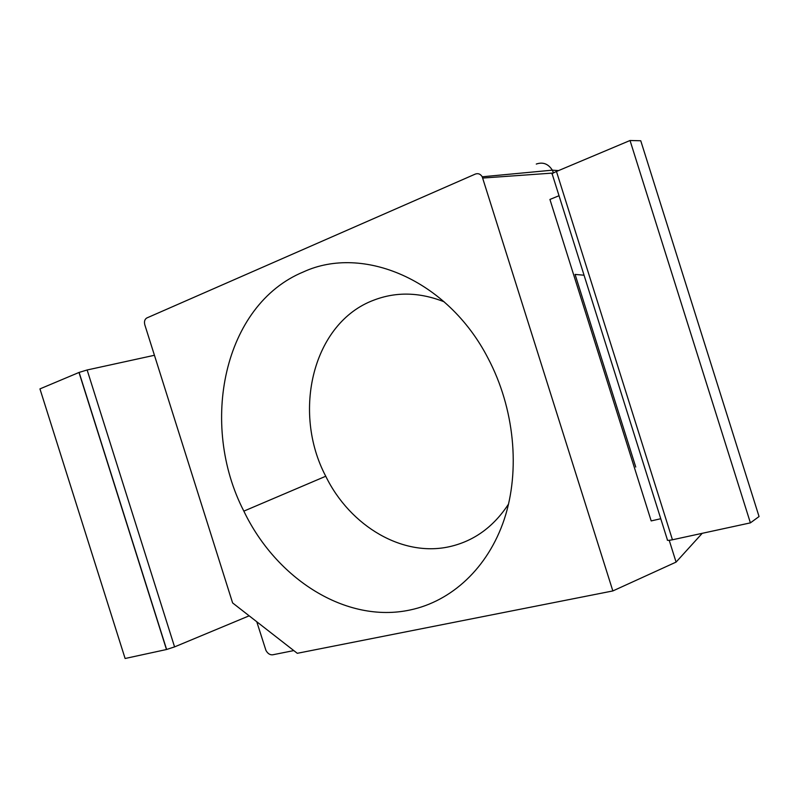 <?xml version="1.0" encoding="UTF-8"?>
<svg xmlns="http://www.w3.org/2000/svg" width="799" height="799" viewBox="0 0 799 799"><rect width="100%" height="100%" fill="white"/><g stroke="black" fill="none" stroke-linecap="round" stroke-linejoin="round"><path stroke-width="1.2" d="M612.843 590.94L482.226 176.789C480.479 173.982 478.182 173.083 475.335 174.072L146.806 317.972C144.699 319.26 144.03 321.518 144.799 324.754L232.609 602.925L297.278 653.302L612.843 590.94L676.084 562.096L702.231 533.313M536.279 164.055C542.921 161.778 548.274 163.805 552.329 170.157L553.497 172.894M293.792 650.586L272.739 654.79C269.982 655.08 267.705 653.602 265.917 650.356L256.769 621.752M676.084 562.096L669.222 540.314M303.49 271.89C362.676 244.544 447.39 279.41 487.959 358.082C514.516 408.269 520.459 470.281 504.309 519.19C487.979 568.069 451.505 601.287 410.127 609.977C345.787 623.849 276.174 578.686 243.845 511.13C199.051 424.219 223.39 304.908 303.49 271.89M584.059 275.216L575.08 274.417L635.754 467.035M660.753 518.731L651.185 520.918L549.932 199.44L559.03 195.725M444.174 301.812C419.575 292.124 396.094 291.585 373.742 300.174C312.838 322.876 291.695 411.695 325.752 476.244C350.162 526.351 403.465 558.161 451.325 546.246C474.836 540.454 493.922 526.381 508.573 504.009M556.464 171.475C552.758 173.093 551.38 174.092 552.329 174.462L667.365 539.715C666.795 540.563 668.493 540.573 672.448 539.774L750.401 522.866L759.05 516.544L640.758 140.764L630.031 140.504L556.464 171.475L672.448 539.774M154.437 355.275L87.131 369.977L79.111 372.414L39.95 388.893L125.113 658.496L166.611 649.487L174.572 646.89L249.158 615.819M750.401 522.866L630.031 140.504M553.248 173.033L482.756 178.047M87.131 369.977L174.572 646.89M78.991 372.464L166.482 649.517M558.511 170.606L552.329 170.157M482.226 176.789L552.339 170.167M325.752 476.244L243.845 511.13M79.111 372.414L166.611 649.487"/></g></svg>
